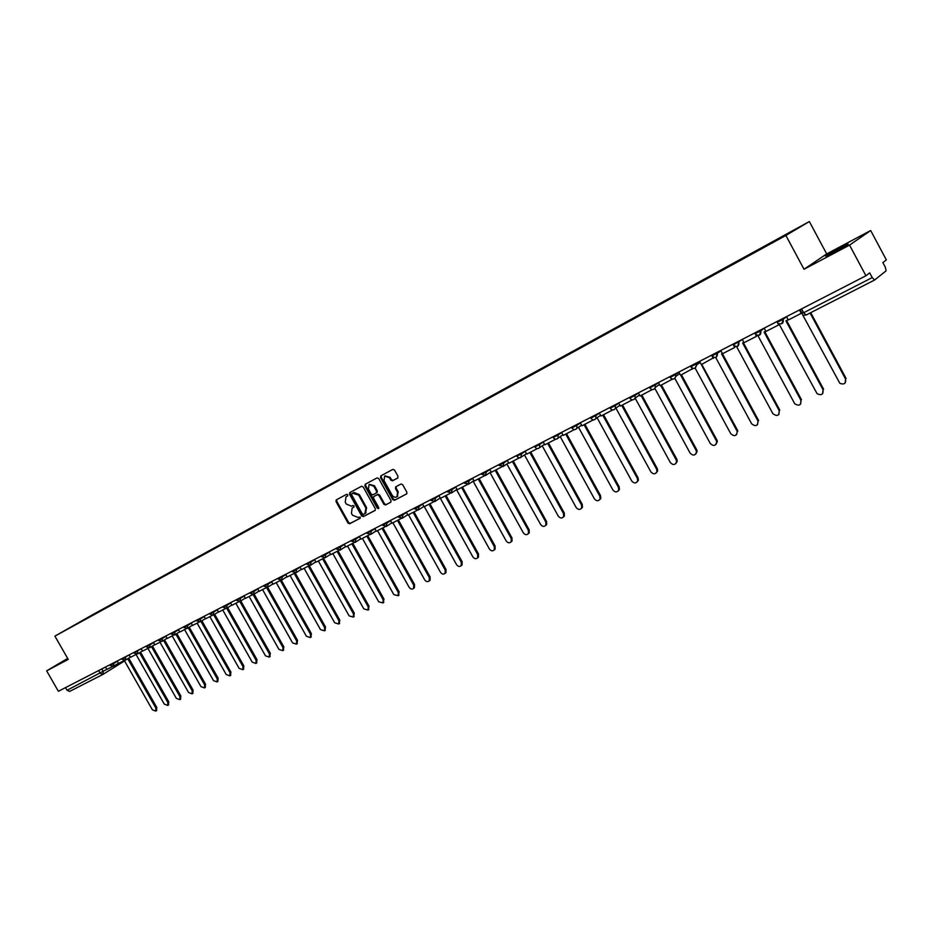 <?xml version="1.0" encoding="UTF-8"?>
<svg xmlns="http://www.w3.org/2000/svg" width="933" height="933" viewBox="0 0 933 933"><rect width="100%" height="100%" fill="white"/><g stroke="black" fill="none" stroke-linecap="round" stroke-linejoin="round"><path stroke-width="1.4" d="M347.776 494.77L346.621 494.292L336.23 499.901L335.997 501.581L348.009 523.075L349.653 523.763L360.126 518.27L360.255 517.127L357.747 517.349L352.476 515.168L351.473 513.36L352.126 508.077L353.875 507.109L354.015 505.954L352.861 505.476L351.519 506.187L346.248 504.018L345.245 502.222L345.98 496.857L347.624 495.948L347.776 494.77M840.271 247.805L825.542 256.097L833.426 252.47L848.237 244.131L840.271 247.805M397.668 478.069L398.006 476.285L394.542 470.069L392.84 469.381L380.839 475.853L380.512 477.626L392.758 499.621L394.449 500.31L406.683 493.884L406.87 492.227L402.694 484.717L400.98 484.029L395.685 486.851L395.475 488.542L397.54 492.251L397.038 496.694C395.207 497.744 393.563 497.219 392.082 495.12L384.023 480.623L384.664 476.04L389.446 477.719L390.799 480.133L392.501 480.822L397.75 478.011M785.878 235.466L804.013 269.252L849.543 245.111L865.941 275.76L58.371 691.295L46.65 670.839L68.214 659.398L54.907 636.131L785.878 235.466L809.343 221.541L93.335 614.311L54.907 636.131M363.182 486.944L361.514 486.268L349.805 492.589L349.572 494.28L361.654 515.926L363.31 516.614L375.159 510.398L375.334 508.753L363.182 486.944M365.235 484.262L377.049 477.894L378.74 478.571L390.985 500.555L390.799 502.199L385.539 504.975L383.86 504.286L378.915 495.411L377.235 494.723L373.76 496.578L373.55 498.245L378.693 507.47L378.565 508.613L377.282 508.205L364.92 486.011L365.235 484.262M849.543 245.111L870.676 230.533L886.35 259.887L882.863 262.605L885.324 267.2L886.128 270.803L874.629 280.005L806.124 315.027L803.651 312.73L872.215 277.591L874.629 280.005M870.676 230.533L826.696 253.916L809.343 221.541M865.941 275.76L869.684 272.856L872.215 277.591M102.747 674.501L69.648 691.423L67.048 690.268L106.805 669.358M65.52 687.621L67.048 690.268M67.654 658.418L46.65 670.839M774.74 241.215L94.525 614.194M774.682 240.889L94.56 613.891M804.013 269.252L826.696 253.916M347.729 495.855L346.726 496.403M352.884 507.61L353.992 507.004M336.825 499.587L336.72 501.149L348.72 522.632L350.353 523.32L360.255 518.142M350.4 492.262L350.283 493.849L362.354 515.482L364.01 516.171L375.276 510.269M351.904 493.65L351.683 494.863L362.296 513.885L363.462 514.363L364.885 513.605L365.899 508.088L358.634 495.05L352.569 493.254M352.616 493.23L354.039 492.461L359.345 494.63L366.599 507.657L365.503 513.208M390.915 502.094L385.539 504.975M374.483 496.134L377.935 494.292L379.614 494.98L384.548 503.855L386.239 504.543M365.748 483.994L365.631 485.592L378.775 508.322M373.771 486.186L369.06 484.519L368.43 489.055L371.252 494.128L372.932 494.805L376.279 493.021L376.605 491.271L373.771 486.186L374.483 485.766L369.34 484.344M374.483 485.766L377.305 490.851L376.955 492.612M384.967 475.865L390.146 477.299L391.498 479.714L393.201 480.402L397.901 477.894M397.225 496.578L398.228 491.819L397.54 492.251M396.257 486.536L396.163 488.111L398.228 491.819M381.34 475.585L381.212 477.206L393.446 499.19L395.137 499.878L406.8 493.779M124.311 660.517L152.382 709.791L155.764 711.133L155.881 708.124L156.814 707.494L156.476 710.643M128.707 658.15L156.814 707.494M112.345 666.617L106.852 669.428L105.487 667.06M127.751 658.745L155.881 708.124M136.031 654.465L164.29 704.112L167.707 705.453L167.823 702.421L168.756 701.791L168.406 704.975M140.498 652.12L168.756 701.791M124.217 660.529L118.596 663.41L117.231 661.007M139.542 652.715L167.823 702.421M147.915 648.377L176.337 698.35L179.801 699.692L179.929 696.648L180.862 696.006L180.489 699.225M152.441 646.033L180.862 696.006M136.265 654.348L130.515 657.298L129.139 654.884M151.484 646.616L179.929 696.648M159.963 642.196L188.559 692.519L192.07 693.86L192.198 690.793L193.119 690.152L192.734 693.406M164.546 639.851L193.119 690.152M148.475 648.085L142.586 651.106L141.21 648.68M163.602 640.435L192.198 690.793M172.185 635.933L200.945 686.618L204.502 687.948L204.63 684.857L205.552 684.227L205.143 687.493M176.827 633.589L205.552 684.227M160.849 641.741L154.831 644.831L153.432 642.382M175.882 634.172L204.63 684.857M184.559 629.577L213.505 680.624L217.097 681.941L217.237 678.839L218.159 678.209L217.727 681.51M189.271 627.233L218.159 678.209M173.398 635.303L167.24 638.464L165.841 636.003M188.326 627.827L217.237 678.839M197.12 623.139L226.229 674.547L229.88 675.865L230.019 672.74L230.929 672.11L230.486 675.445M201.878 620.795L230.929 672.11M186.122 628.784L179.812 632.014L178.413 629.53M200.945 621.39L230.019 672.74M209.843 616.62L239.128 668.39L242.825 669.696L242.965 666.559L243.875 665.929L243.408 669.299M214.672 614.276L243.875 665.929M199.032 622.159L192.571 625.472L191.16 622.976M213.739 614.87L242.965 666.559M222.742 610.007L252.213 662.15L255.957 663.445L256.108 660.284L257.007 659.654L256.517 663.06M227.64 607.663L257.007 659.654M212.118 615.453L205.517 618.836L204.094 616.316M226.707 608.258L256.108 660.284M235.827 603.289L265.473 655.817L269.275 657.112L269.427 653.928L270.325 653.298L269.812 656.739M240.784 600.957L270.325 653.298M225.389 608.643L218.637 612.106L217.202 609.576M239.851 601.528L269.427 653.928M249.099 596.49L278.932 649.391L282.781 650.674L282.932 647.479L283.83 646.861L283.294 650.324M254.126 594.158L283.83 646.861M238.86 601.738L231.944 605.284L230.498 602.73M253.146 594.648L282.932 647.479M262.558 589.586L292.577 642.884L296.484 644.155L296.636 640.948L297.522 640.318L296.962 643.817M267.654 587.265L297.522 640.318M252.516 594.729L245.449 598.356L243.991 595.79M266.605 587.615L296.636 640.948M276.203 582.589L306.409 636.283L310.386 637.542L310.526 634.312L311.412 633.682L310.829 637.227M281.358 580.244L311.412 633.682M266.383 587.627L259.141 591.335L257.683 588.746M280.273 580.501L310.526 634.312M290.058 575.486L320.451 629.577L324.486 630.825L324.626 627.582L325.5 626.964L324.894 630.533M295.225 573.037L325.5 626.964M280.448 580.408L273.042 584.21L271.573 581.597M294.175 573.375L324.626 627.582M304.1 568.279L334.69 622.778L338.796 624.014L338.936 620.76L339.799 620.13L339.157 623.745M299.971 566.984L301.452 569.643L309.22 565.655L339.799 620.13M294.723 573.095L287.142 576.979L285.661 574.343M308.287 566.133L338.936 620.76M318.363 560.978L349.14 615.885L353.304 617.098L353.444 613.832L354.307 613.214L353.63 616.865M323.541 558.307L354.307 613.214M322.596 558.797L353.444 613.832M332.824 553.549L363.812 608.887L368.045 610.077L368.173 606.8L369.025 606.182L368.313 609.879M338.073 550.867L369.025 606.182M323.926 558.121L315.984 562.191L314.479 559.52M337.128 551.345L368.173 606.8M347.508 546.027L378.693 601.785L382.996 602.951L383.113 599.674L383.964 599.056L383.218 602.788M352.802 543.309L383.964 599.056M338.854 550.458L330.725 554.634L329.221 551.939M351.881 543.787L383.113 599.674M362.412 538.388L393.796 594.578L398.169 595.721L398.286 592.432L399.137 591.814L398.333 595.592M367.765 535.635L399.137 591.814M354.015 542.691L345.7 546.948L344.184 544.242M366.844 536.113L398.286 592.432M377.527 530.632L409.12 587.254C410.555 589.201 412.048 589.563 413.587 588.373L413.692 585.084L414.52 584.466L414.415 587.755L413.681 588.291M382.95 527.845L414.52 584.466M369.41 534.796L360.896 539.157L359.368 536.428M382.04 528.323L413.692 585.084M375.299 531.46L376.197 531.005M392.886 522.76L424.69 579.825C426.159 581.795 427.676 582.157 429.227 580.909L429.32 577.62L430.148 577.002L430.055 580.291L429.262 580.886L430.055 580.291M398.368 519.938L430.148 577.002M385.037 526.772L376.326 531.25L374.786 528.486M397.458 520.404L429.32 577.62M391.86 522.97L390.834 523.495M408.479 514.759L440.493 572.291C441.997 574.296 443.537 574.635 445.123 573.329L445.193 570.04L446.021 569.433L445.939 572.71L445.099 573.352L445.939 572.71M414.03 511.914L446.021 569.433M400.922 518.631L392 523.215L390.449 520.427M413.121 512.38L445.193 570.04M407.779 514.806L406.66 515.378M424.317 506.642L456.529 564.628C458.08 566.669 459.654 566.996 461.264 565.62L461.31 562.354L462.127 561.748L462.068 565.013L461.205 565.69M429.926 503.762L462.127 561.748M417.051 510.363L407.919 515.051L406.356 512.24M429.028 504.228L461.31 562.354M423.944 506.514L422.719 507.132M439.035 498.77L440.248 498.14L472.833 556.849C474.419 558.937 476.028 559.24 477.649 557.794L477.684 554.54L478.489 553.934L478.454 557.188L477.556 557.911M446.067 495.481L478.489 553.934M433.437 501.966L424.083 506.759L422.521 503.925M445.181 495.936L477.684 554.54M455.607 490.268L456.587 489.767L489.382 548.954C491.015 551.076 492.659 551.368 494.303 549.84L494.303 546.598L495.108 546.003L495.096 549.234L494.175 550.004M462.465 487.073L495.108 546.003M450.068 493.429L440.516 498.339L438.93 495.481M461.59 487.527L494.303 546.598M472.425 481.638L473.171 481.265L506.187 540.93C507.879 543.099 509.558 543.368 511.226 541.746L511.202 538.539L511.984 537.944L512.007 541.14L511.039 541.98M479.13 478.536L511.984 537.944M466.966 484.752L457.205 489.778L455.607 486.898M478.256 478.979L511.202 538.539M490.023 472.611L523.273 532.778C525.022 534.994 526.737 535.239 528.416 533.513L528.358 530.352L529.128 529.757L529.186 532.906L528.183 533.828M496.053 469.859L529.128 529.757M484.145 475.935L474.162 481.078L472.553 478.186M495.19 470.302L528.358 530.352M506.852 463.981L540.627 524.498C542.446 526.76 544.196 526.982 545.887 525.127L545.793 522.025L546.551 521.442L546.656 524.544L545.607 525.536M513.243 461.042L546.551 521.442M501.592 466.966L491.399 472.238L489.778 469.322M512.392 461.473L545.793 522.025M524.463 454.954L558.249 516.077C560.15 518.41 561.958 518.585 563.649 516.602L563.509 513.57L564.267 512.987L564.407 516.019L563.31 517.115M530.725 452.073L564.267 512.987M519.343 457.858L508.917 463.258L507.284 460.307M529.874 452.505L563.509 513.57M542.236 445.846L576.174 507.529C578.168 509.919 580.011 510.048 581.702 507.925L581.516 504.975L582.262 504.391L582.449 507.33L581.294 508.555M548.487 442.965L582.262 504.391M537.385 448.598L526.725 454.126L525.081 451.152M547.648 443.397L581.516 504.975M560.232 436.644L594.391 498.84C596.49 501.289 598.38 501.371 600.059 499.073L599.814 496.239L600.549 495.668L600.794 498.479L599.581 499.855M566.541 433.705L600.549 495.668M555.73 439.175L544.825 444.843L543.181 441.845M565.713 434.125L599.814 496.239M578.507 427.267L612.911 490C615.127 492.531 617.063 492.542 618.731 490.035L618.427 487.364L619.139 486.781L619.442 489.463L618.171 491.015M584.886 424.293L619.139 486.781M574.39 429.6L563.24 435.396L561.573 432.376M584.081 424.713L618.427 487.364M597.085 417.727L631.734 481.008C634.102 483.632 636.084 483.562 637.694 480.833L637.344 478.337L638.044 477.766L638.405 480.25L637.076 482.023M603.558 414.73L638.044 477.766M593.353 419.862L581.959 425.798L580.291 422.742M592.793 420.247L592.455 419.64M602.753 415.138L637.344 478.337M615.885 408.059L650.872 471.876C653.415 474.582 655.456 474.43 656.984 471.422L656.587 469.147L657.275 468.588L657.672 470.85L656.307 472.868M622.533 404.992L657.275 468.588M612.654 409.949L601.004 416.036L599.324 412.957M612.025 410.392L611.628 409.669M621.74 405.4L656.587 469.147M635.175 398.158L670.349 462.581C673.101 465.38 675.177 465.124 676.588 461.8L676.145 459.817L676.822 459.246L677.265 461.229L675.854 463.561M641.834 395.102L676.822 459.246M632.294 399.86L620.387 406.1L618.684 402.998M631.583 400.35L631.116 399.499M641.064 395.499L676.145 459.817M654.884 388.42L690.14 453.135C693.149 456.027 695.272 455.631 696.496 451.969L696.053 450.312L696.706 449.753L697.161 451.409L695.738 454.103M661.462 385.037L696.706 449.753M652.19 389.586L640.096 395.989L638.382 392.851M651.491 390.146L650.942 389.143M660.704 385.422L696.053 450.312M674.874 378.413L710.293 443.525C713.593 446.499 715.728 445.962 716.707 441.904L716.299 440.656L716.941 440.096L717.36 441.356L715.973 444.47M681.44 374.786L716.941 440.096M672.39 379.113L660.156 385.702L658.43 382.542M671.748 379.754L671.107 378.565M680.693 375.171L716.299 440.656M695.155 368.127L730.784 433.74C734.434 436.784 736.569 436.084 737.222 431.629L736.569 434.673M701.196 364.302L736.895 430.824M701.756 364.371L737.525 430.276M692.939 368.453L680.565 375.241L678.827 372.045M692.379 369.176L691.598 367.765M715.739 357.549L751.636 423.78C755.672 426.882 757.794 426.008 758.016 421.156L757.514 424.69M722.34 353.444L721.571 353.84L757.864 420.818M722.294 353.479L758.471 420.27M713.85 357.584L701.348 364.581L699.598 361.363M713.372 358.412L712.427 356.698M736.627 346.668L772.862 413.657C777.201 416.771 779.312 415.768 779.195 410.637L778.845 414.532M743.881 342.399L742.645 343.041L779.195 410.637M743.333 342.679L779.79 410.1M735.134 346.493L734.737 347.461L722.504 353.735L720.731 350.481M734.737 347.461L733.501 345.175M757.806 335.46L794.764 403.802C799.173 406.356 801.225 405.179 800.911 400.269L800.561 404.199M765.818 331.145L764.08 332.043L800.911 400.269M764.768 331.693L801.494 399.732M756.803 335.192L756.5 336.3L744.044 342.691L742.26 339.402M756.5 336.3L755.147 333.792M779.195 324.287L817.098 393.703C821.518 395.72 823.501 394.391 823.023 389.714L822.661 393.668M788.163 319.692L785.913 320.835L823.023 389.714M786.577 320.497L823.594 389.189M778.857 323.646L778.67 324.929L765.97 331.437L764.185 328.124M778.67 324.929L777.294 322.375M802.485 314.549L839.863 383.346C844.248 384.886 846.149 383.428 845.543 378.961L845.181 382.938M810.719 312.672L846.091 378.448M800.106 309.639L801.855 312.893L801.249 313.348L788.315 319.984L786.519 316.637M801.249 313.348L799.441 309.989M810.066 312.998L845.543 378.961M803.383 312.217L801.645 313.535L803.651 312.73L801.587 308.881M874.571 280.028L806.124 315.027L803.558 315.156M101.779 668.961L103.248 671.55L102.852 674.454L100.228 673.264L98.688 670.559M69.648 691.423L102.852 674.454L124.555 660.937L103.108 674.291M782.787 318.55L783.172 319.249L786.566 316.742M760.453 330.049L760.827 330.749L764.244 328.241M733.326 344.883L742.33 339.53M716.976 352.417L717.349 353.094L720.812 350.621M695.831 363.299L696.193 363.975L699.668 361.503M675.049 373.993L675.422 374.658L678.909 372.197M654.639 384.489L655.001 385.154L658.511 382.705M634.592 394.811L634.953 395.464L638.475 393.026M614.882 404.945L615.244 405.598L618.777 403.161M595.522 414.917L595.872 415.558L599.418 413.132M576.489 424.702L576.839 425.343L580.396 422.929M557.771 434.335L558.121 434.976L561.678 432.562M539.367 443.805L539.717 444.435L543.286 442.032M521.267 453.111L521.617 453.741L525.197 451.35M503.47 462.278L503.808 462.896L507.4 460.505M485.965 471.282L486.303 471.9L489.895 469.521M468.739 480.145L469.077 480.752L472.669 478.384M451.794 488.869L452.12 489.475L455.724 487.108M435.116 497.452L435.443 498.047L439.046 495.691M418.695 505.896L419.022 506.491L422.637 504.147M402.543 514.211L402.869 514.794L406.473 512.462M386.635 522.398L386.962 522.981L390.565 520.649M370.972 530.445L371.299 531.029L374.914 528.708M355.555 538.388L355.881 538.959L359.485 536.638M340.37 546.202L340.685 546.773L344.3 544.452M325.419 553.899L325.734 554.459L329.337 552.149M310.677 561.479L310.992 562.039L314.608 559.742M296.169 568.943L296.484 569.503L300.088 567.206M281.871 576.302L282.186 576.851L285.79 574.565M267.783 583.545L268.098 584.093L271.701 581.819M253.904 590.694L254.208 591.242L257.811 588.968M240.213 597.738L240.516 598.275L244.119 596.012M226.731 604.677L227.034 605.214L230.626 602.951M213.435 611.512L213.739 612.048L217.331 609.797M200.327 618.252L200.63 618.789L204.21 616.538M187.405 624.912L187.696 625.437L191.288 623.197M174.658 631.466L174.949 631.991L178.541 629.752M162.097 637.927L162.389 638.452L165.969 636.224M149.7 644.306L149.991 644.82L153.56 642.604M137.478 650.604L141.326 648.901M125.419 656.809L129.267 655.106M113.511 662.92L113.803 663.433L117.36 661.229M109.872 664.797L110.199 665.369L113.803 663.433L113.488 666.302M121.745 658.686L122.071 659.258L125.698 657.31L125.372 660.214M133.769 652.505L134.095 653.077L137.757 651.106L137.419 654.033M145.968 646.231L146.294 646.802L149.991 644.82L149.63 647.77M158.33 639.863L158.657 640.446L162.389 638.452L162.015 641.426M170.867 633.414L171.194 633.997L174.949 631.991L174.564 634.988M183.579 626.871L183.906 627.454L187.696 625.437L187.3 628.469M196.466 620.247L196.793 620.83L200.63 618.789L200.21 621.845M209.54 613.517L209.867 614.101L213.739 612.048L213.295 615.139M222.8 606.695L223.139 607.29L227.034 605.214L226.579 608.328M236.247 599.767L236.585 600.362L240.516 598.275L240.049 601.423M249.904 592.747L250.231 593.353L254.208 591.242L253.718 594.414M263.747 585.621L264.086 586.227L268.098 584.093L267.584 587.3M277.801 578.39L278.139 578.996L282.186 576.851L281.661 580.093M292.052 571.054L292.391 571.661L296.484 569.503L295.948 572.769M306.525 563.614L306.875 564.22L310.992 562.039L310.444 565.34M321.22 556.056L321.558 556.663L325.734 554.459L325.151 557.794M336.137 548.382L336.475 548.989L340.685 546.773L340.09 550.143M351.274 540.592L351.624 541.21L355.881 538.959L355.251 542.365M366.646 532.673L366.996 533.291L371.299 531.029L370.658 534.469M382.262 524.638L382.612 525.267L386.962 522.981L386.297 526.457M398.123 516.485L398.473 517.104L402.869 514.794L402.181 518.305M414.229 508.193L414.579 508.823L419.022 506.491L418.322 510.036M430.591 499.773L430.953 500.403L435.443 498.047L434.708 501.639M447.222 491.213L447.572 491.854L452.12 489.475L451.362 493.091M464.121 482.524L464.471 483.166L469.077 480.752L468.296 484.414M481.288 473.684L481.65 474.326L486.303 471.9L485.487 475.597M498.747 464.704L499.097 465.357L503.808 462.896L502.98 466.64M516.485 455.584L516.847 456.225L521.617 453.741L520.754 457.532M534.527 446.301L534.877 446.954L539.717 444.435L539.577 447.642L538.819 448.26M552.861 436.866L553.222 437.519L558.121 434.976L558.027 438.137L557.199 438.848M571.521 427.267L571.882 427.92L576.839 425.343L576.804 428.434L575.883 429.262M590.484 417.506L590.846 418.159L595.872 415.558L595.919 418.532L594.892 419.523M609.785 407.569L610.147 408.234L615.244 405.598L615.383 408.397L614.229 409.61M629.425 397.47L629.787 398.134L634.953 395.464L635.198 398.029L633.904 399.522M649.403 387.183L649.776 387.86L655.001 385.154L655.351 387.358L653.928 389.259M669.742 376.722L670.104 377.399L675.422 374.658L675.819 376.349L674.302 378.81M690.443 366.074L690.805 366.751L696.193 363.975L696.543 364.978L695.038 368.173M711.506 355.228L711.879 355.916L717.349 353.094L716.159 357.351M733.583 345.292C737.373 347.554 739.134 346.47 738.878 342.038L737.665 346.33M755.159 333.652L760.827 330.749L759.555 335.11M777.399 322.223L783.172 319.249L781.866 323.669M346.936 496.274L346.225 496.706M353.164 507.435L352.452 507.867M350.353 523.32L349.653 523.763M348.72 522.632L348.009 523.075M336.72 501.149L335.997 501.581M364.01 516.171L363.31 516.614M362.354 515.482L361.654 515.926M350.283 493.849L349.572 494.28M366.599 507.657L365.899 508.088M359.345 494.63L358.634 495.05M354.039 492.461L353.327 492.881M384.548 503.855L383.86 504.286M379.614 494.98L378.915 495.411M377.935 494.292L377.235 494.723M374.576 496.076L373.876 496.508M377.982 507.762L377.282 508.205M365.631 485.592L364.92 486.011M376.979 492.601L376.372 492.962M377.305 490.851L376.605 491.271M393.201 480.402L392.501 480.822M391.498 479.714L390.799 480.133M390.146 477.299L389.446 477.719M396.163 488.111L395.475 488.542M395.137 499.878L394.449 500.31M393.446 499.19L392.758 499.621M381.212 477.206L380.512 477.626M110.222 665.404L113.628 666.22L118.491 663.211M760.418 330.06L760.792 330.76C761.305 334.76 759.707 336.067 756.01 334.69M782.74 318.573L783.125 319.284C783.79 322.911 782.355 324.357 778.845 323.646M122.095 659.304L125.512 660.121L130.398 657.1M134.119 653.123L137.571 653.94L142.469 650.896M146.318 646.849L149.781 647.677L154.703 644.621M158.68 640.493L162.179 641.333L167.112 638.254M171.217 634.043L174.739 634.895L179.696 631.793M183.929 627.512L187.475 628.364L192.443 625.238M196.828 620.877L200.385 621.74L205.377 618.602M209.902 614.159L213.494 615.022L218.497 611.873M223.162 607.336L226.777 608.199L231.804 605.039M236.62 600.42L240.259 601.295L245.309 598.111M250.266 593.4L253.939 594.274L259.001 591.079M264.121 586.286L267.818 587.16L272.891 583.941M278.174 579.055L281.906 579.941L286.991 576.699M292.426 571.731L296.204 572.605L301.301 569.352M306.91 564.29L310.712 565.165L315.821 561.899M321.593 556.733L325.442 557.607L330.562 554.33M336.51 549.059L340.393 549.934L345.525 546.645M351.659 541.28L355.578 542.155L360.709 538.831M367.031 533.373L371.007 534.236L376.139 530.912M382.658 525.337L386.67 526.2L391.802 522.865M398.508 517.185L402.578 518.037L407.721 514.689M414.625 508.905L418.742 509.745L423.874 506.386M430.988 500.485L435.163 501.313L440.294 497.942M447.618 491.936L451.852 492.741L456.972 489.37M464.517 483.247L468.821 484.029L473.917 480.647M481.696 474.419L486.058 475.177L491.143 471.795M499.143 465.439L503.598 466.162L508.648 462.78M516.894 456.319L518.316 457.625L520.182 457.765L526.445 453.625M534.936 447.047C536.358 448.866 537.909 449.065 539.577 447.642L544.534 444.295M553.281 437.612C554.773 439.49 556.348 439.653 558.027 438.137L562.914 434.813M571.929 428.014C573.503 429.95 575.125 430.09 576.804 428.434L581.609 425.156M590.904 418.264C592.572 420.27 594.251 420.363 595.919 418.532L600.607 415.302M610.205 408.339C612.001 410.427 613.727 410.45 615.383 408.397L619.92 405.26M629.845 398.239C631.816 400.432 633.6 400.362 635.198 398.029L639.548 394.997M649.835 387.965C652.039 390.286 653.881 390.076 655.351 387.358L659.479 384.466M670.162 377.503C672.716 379.953 674.594 379.568 675.819 376.349L679.69 373.62M690.863 366.867C693.872 369.433 695.773 368.803 696.543 364.978L700.158 362.401M711.937 356.033C715.541 358.657 717.372 357.747 717.442 353.28L720.906 350.796M366.016 512.893L365.316 513.337M377.095 492.531L376.396 492.951M397.726 496.263L397.038 496.694M155.764 711.133L156.697 710.503M167.707 705.453L168.628 704.823M179.801 699.692L180.734 699.062M192.07 693.86L192.991 693.219M204.502 687.948L205.423 687.306M217.097 681.941L218.019 681.312M229.88 675.865L230.789 675.235M242.825 669.696L243.735 669.066M255.957 663.445L256.867 662.815M269.275 657.112L270.173 656.482M282.781 650.674L283.679 650.056M296.484 644.155L297.37 643.525M310.386 637.542L311.272 636.912M324.486 630.825L325.36 630.195M338.796 624.014L339.659 623.384M353.304 617.098L354.178 616.468M368.045 610.077L368.897 609.459M382.996 602.951L383.848 602.333M398.169 595.721L399.021 595.102M413.587 588.373L414.415 587.755M461.264 565.62L462.068 565.013M477.649 557.794L478.454 557.188M494.303 549.84L495.096 549.234M511.226 541.746L512.007 541.14M528.416 533.513L529.186 532.906M545.887 525.127L546.656 524.544M563.649 516.602L564.407 516.019M581.702 507.925L582.449 507.33M600.059 499.073L600.794 498.479M618.731 490.035L619.442 489.463M637.694 480.833L638.405 480.25M656.984 471.422L657.672 470.85M676.588 461.8L677.265 461.229M696.496 451.969L697.161 451.409M716.707 441.904L717.36 441.356M737.222 431.629L737.851 431.081M758.016 421.156L758.634 420.608"/></g></svg>
